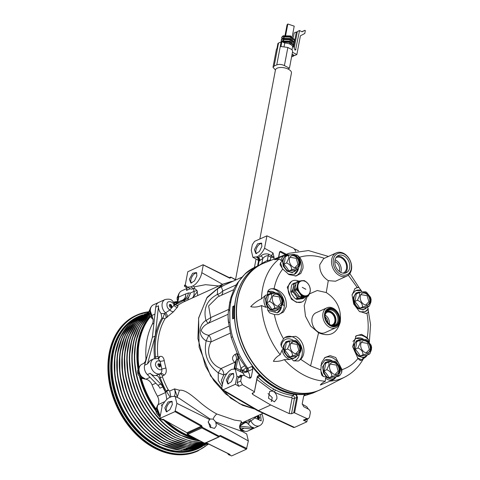 <?xml version="1.0" encoding="UTF-8"?>
<svg xmlns="http://www.w3.org/2000/svg" width="480" height="480" viewBox="0 0 480 480"><rect width="100%" height="100%" fill="white"/><g stroke="black" fill="none" stroke-linecap="round" stroke-linejoin="round"><path stroke-width="0.72" d="M338.676 375.27L338.424 376.296L339.732 375.552L341.652 372.63L342.012 369.648C348.288 367.578 353.616 363.87 357.984 358.518L360.39 360.612L361.95 359.916L363.306 357.744M324.936 360.072A11.55 8.556 -114.4 0 1 324.96 360.06A11.55 8.556 -114.4 0 1 332.868 361.272L324.96 360.06L320.862 365.592M320.982 371.304L323.304 376.506L321.786 375.168L321.18 372.912L320.826 369.936L321.498 362.796L324.942 357.51L330.132 355.62L335.712 357.51L342.012 369.648M324.39 258.354C315.69 255.216 307.416 254.838 299.574 257.22C302.202 260.796 303.336 264.498 302.964 268.326L300.762 273.462L296.148 275.976L289.014 274.614L282.732 269.028C278.502 274.47 275.622 281.028 274.086 288.69C282.876 291.402 286.932 297.438 286.242 306.792L283.464 312.06L278.364 314.646L274.362 314.556C276.072 323.076 279.12 331.164 283.512 338.832L281.154 342.684L280.89 344.658L281.322 346.23A11.55 8.556 -114.4 0 1 281.472 345.174A11.55 8.556 -114.4 0 1 285.636 339.348A11.55 8.556 -114.4 0 1 293.544 340.56A11.55 8.556 -114.4 0 0 285.63 339.348M357.984 358.518L352.614 346.62L356.16 335.79L361.572 334.344L367.188 337.632C368.604 329.868 368.514 321.72 366.93 313.188L368.25 312.36L368.166 308.958L365.184 311.652L359.982 311.82M357.444 357.966L361.95 359.916M295.632 353.802L298.884 350.52L297.09 344.4L290.886 343.344M334.962 374.514L338.214 371.232L336.42 365.112L330.216 364.05M277.74 306.288L280.992 303.006L279.204 296.886L273 295.83M294.762 267.75L298.014 264.468L296.226 258.348L290.022 257.292M365.634 305.07L368.886 301.788L367.092 295.668L360.888 294.606M366.114 352.824L369.366 349.542L367.578 343.422L361.368 342.36M139.35 367.242L137.682 370.65L137.55 372.36L138.24 373.044L138.15 374.628L140.778 377.91L142.158 378.294L141.948 378.558L143.256 378.552M157.59 405.588L155.922 408.996L155.79 410.706L156.48 411.396L156.396 412.98L159.018 416.262L160.134 416.7M178.884 293.976L177.21 297.384L177.084 299.094L177.774 299.778L177.636 301.242M150.666 307.914L148.998 311.322L148.866 313.032L149.562 313.716L149.472 315.3L152.094 318.582L152.952 318.996M241.254 430.692L242.424 430.656M237.714 298.608A69.306 51.342 -114.4 0 0 237.708 298.644A69.306 51.342 65.6 0 0 236.844 304.62A1.734 1.284 -114.4 0 1 236.856 304.47A69.306 51.342 -114.4 0 1 237.702 298.674A69.306 51.342 -114.4 0 1 237.708 298.644A69.306 51.342 -114.4 0 1 237.714 298.608A69.306 51.342 -114.4 0 1 264.504 262.89L288.906 253.314A67.944 50.334 -114.4 0 0 285.132 255.048M267.144 295.008L265.872 295.062L261.486 298.806A67.944 50.334 -114.4 0 1 262.644 288.336A67.944 50.334 -114.4 0 1 279.204 258.924L274.776 259.734M368.892 341.742L368.544 339.9L367.188 337.632M363.396 358.404L364.23 358.104A9.816 7.272 -114.4 0 1 363.396 358.404L363.414 357.738M281.322 346.23L283.542 349.464M326.064 376.902A65.43 48.468 65.6 0 1 323.304 376.518L323.304 376.506M283.512 338.832L284.892 337.464L295.56 336.318C303.744 339.75 306.936 353.442 300.708 359.34L310.578 365.898L318.57 332.784L310.668 326.07L305.484 316.254L304.218 305.61L307.164 296.598M267.324 294.816A65.43 48.468 65.6 0 1 267.612 291.894L267.744 291.834A11.55 8.556 -114.4 0 1 275.646 293.046M275.664 293.046L267.744 291.834A11.55 8.556 -114.4 0 0 267.72 291.846M274.086 288.69L271.314 288.756C269.43 289.11 268.2 290.154 267.624 291.888M299.574 257.22L297.342 255.204L292.506 254.394A11.55 8.556 -114.4 0 1 292.668 254.508M346.848 276.072L335.472 281.232L328.284 280.632C322.41 276.81 319.566 271.512 319.752 264.738L323.622 258.636L336.33 252.876A12.732 9.432 -114.4 0 1 347.412 256.32A12.732 9.432 -114.4 0 1 351.438 269.646A12.732 9.432 -114.4 0 1 346.848 276.072A12.732 9.432 -114.4 0 1 335.766 272.622A12.732 9.432 -114.4 0 1 331.74 259.296A12.732 9.432 -114.4 0 1 336.33 252.876M301.872 301.998L296.52 302.334L291.306 299.094L287.262 287.196L291.498 281.34L292.494 280.884A11.55 8.556 -114.4 0 1 298.818 281.166M306.03 296.838A11.55 8.556 -114.4 0 1 302.04 301.926A11.55 8.556 -114.4 0 1 291.984 298.8A11.55 8.556 -114.4 0 1 288.33 286.71A11.55 8.556 -114.4 0 1 292.494 280.884M333.378 259.452A11.55 8.556 -114.4 0 1 344.232 254.088A11.55 8.556 -114.4 0 1 351.246 268.836A11.55 8.556 -114.4 0 1 340.392 274.2A11.55 8.556 -114.4 0 1 333.378 259.452M296.958 355.956A9.024 6.684 -114.4 0 1 288.252 356.55A9.024 6.684 -114.4 0 1 284.1 345.894A9.024 6.684 -114.4 0 1 290.616 340.998M295.572 340.512L296.676 341.106L300.558 346.044L301.116 348.21L300.918 350.736L298.98 355.038C298.572 354.486 296.412 354.726 292.506 355.758C292.566 352.71 290.886 350.448 287.46 348.984L289.398 344.682C289.884 342.864 289.716 341.796 288.888 341.496L286.14 342.744A22.632 11.01 117.7 0 1 285.678 346.374A22.632 11.01 117.7 0 1 284.706 350.232A22.632 14.586 43.9 0 1 289.758 357A22.632 3.576 -14.2 0 1 296.232 356.286L299.376 354.732M336.288 376.668A9.024 6.684 -114.4 0 1 327.582 377.262A9.024 6.684 -114.4 0 1 323.43 366.6A9.024 6.684 -114.4 0 1 329.946 361.71M334.902 361.218L336.006 361.812L339.888 366.75L340.446 368.922L340.248 371.448L338.31 375.75C337.896 375.198 335.742 375.432 331.836 376.464C331.896 373.416 330.216 371.16 326.79 369.69L328.722 365.394C329.214 363.57 329.046 362.508 328.218 362.202L325.464 363.45A22.632 11.01 117.7 0 1 325.002 367.08A22.632 11.01 117.7 0 1 324.036 370.938A22.632 14.586 43.9 0 1 329.088 377.712A22.632 3.576 -14.2 0 1 335.562 376.998L338.706 375.438M326.904 307.836L315.978 312.792A10.908 8.082 65.6 0 0 312.048 318.294A10.908 8.082 65.6 0 0 315.498 329.712A10.908 8.082 65.6 0 0 324.996 332.664L335.916 327.708A10.908 8.082 -114.4 0 1 329.598 327.27A10.908 8.082 -114.4 0 1 322.968 313.338A10.908 8.082 -114.4 0 1 326.904 307.836A10.908 8.082 -114.4 0 1 333.222 308.274A10.908 8.082 -114.4 0 1 339.846 322.206A10.908 8.082 -114.4 0 1 335.916 327.708M279.066 308.442A9.024 6.684 -114.4 0 1 270.36 309.036A9.024 6.684 -114.4 0 1 266.208 298.38A9.024 6.684 -114.4 0 1 272.73 293.484M277.686 292.998L278.784 293.592L282.666 298.53L283.23 300.696L283.032 303.228L281.094 307.524C280.68 306.972 278.52 307.212 274.614 308.244C274.68 305.196 272.994 302.94 269.568 301.47L271.506 297.168C271.992 295.35 271.824 294.288 270.996 293.982L268.248 295.23A22.632 11.01 117.7 0 1 267.786 298.86A22.632 11.01 117.7 0 1 266.82 302.718A22.632 14.586 43.9 0 1 271.866 309.492A22.632 3.576 -14.2 0 1 278.346 308.772L281.49 307.218M296.088 269.904A9.024 6.684 -114.4 0 1 287.382 270.498A9.024 6.684 -114.4 0 1 283.23 259.842A9.024 6.684 -114.4 0 1 289.752 254.946M294.702 254.46L295.806 255.054L299.688 259.992L300.252 262.158L300.054 264.69L298.116 268.986C297.702 268.434 295.542 268.674 291.636 269.706C291.702 266.658 290.016 264.396 286.59 262.932L288.528 258.63C289.014 256.812 288.846 255.744 288.018 255.444L285.27 256.692A22.632 11.01 117.7 0 1 284.808 260.322A22.632 11.01 117.7 0 1 283.842 264.18A22.632 14.586 43.9 0 1 288.888 270.948A22.632 3.576 -14.2 0 1 295.362 270.234L298.512 268.68M366.96 307.224A9.024 6.684 -114.4 0 1 358.248 307.818A9.024 6.684 -114.4 0 1 354.102 297.156A9.024 6.684 -114.4 0 1 360.618 292.266M358.89 292.758L356.136 294.006A22.632 11.01 117.7 0 1 355.674 297.636A22.632 11.01 117.7 0 1 354.708 301.494L357.456 300.246L359.394 295.95C359.886 294.126 359.712 293.064 358.89 292.758C362.79 291.732 364.95 291.492 365.364 292.044M367.44 354.978A9.024 6.684 -114.4 0 1 358.734 355.572A9.024 6.684 -114.4 0 1 354.582 344.91A9.024 6.684 -114.4 0 1 361.104 340.02M359.37 340.512L356.622 341.76A22.632 11.01 117.7 0 1 356.16 345.39A22.632 11.01 117.7 0 1 355.194 349.248L357.942 348.006L359.88 343.704C360.366 341.88 360.198 340.818 359.37 340.512C363.27 339.486 365.43 339.246 365.844 339.798M330.534 325.884A9.702 7.188 -114.4 0 1 324.642 313.494A9.702 7.188 -114.4 0 1 333.756 308.988A9.702 7.188 -114.4 0 1 339.654 321.378A9.702 7.188 -114.4 0 1 330.534 325.884M334.986 260.292A9.474 7.014 65.6 0 0 337.98 270.204A9.474 7.014 65.6 0 0 346.224 272.772A9.474 7.014 65.6 0 0 349.638 267.99A9.474 7.014 65.6 0 0 346.644 258.084A9.474 7.014 65.6 0 0 338.4 255.516A9.474 7.014 65.6 0 0 334.986 260.292M344.958 273.162A9.474 7.014 65.6 0 0 347.238 269.082A9.474 7.014 65.6 0 0 344.802 259.836A9.474 7.014 65.6 0 0 337.266 256.218M300.384 350.28A6.516 4.83 -114.4 0 1 298.032 353.562A6.516 4.83 -114.4 0 1 292.362 351.798A6.516 4.83 -114.4 0 1 290.298 344.976A6.516 4.83 -114.4 0 1 292.65 341.694A6.516 4.83 -114.4 0 1 298.32 343.458A6.516 4.83 -114.4 0 1 300.384 350.28M339.714 370.986A6.516 4.83 -114.4 0 1 337.362 374.274A6.516 4.83 -114.4 0 1 331.692 372.51A6.516 4.83 -114.4 0 1 329.628 365.688A6.516 4.83 -114.4 0 1 331.98 362.4A6.516 4.83 -114.4 0 1 337.65 364.164A6.516 4.83 -114.4 0 1 339.714 370.986M339.426 321.264A9.414 6.972 65.6 0 0 333.708 309.24A9.414 6.972 65.6 0 0 324.864 313.614A9.414 6.972 65.6 0 0 330.582 325.632A9.414 6.972 65.6 0 0 339.426 321.264M295.812 284.598A6.93 5.136 65.6 0 0 294.168 287.562A6.93 5.136 65.6 0 0 299.838 296.946M282.492 302.766A6.516 4.83 -114.4 0 1 280.146 306.054A6.516 4.83 -114.4 0 1 274.47 304.29A6.516 4.83 -114.4 0 1 272.406 297.468A6.516 4.83 -114.4 0 1 274.758 294.18A6.516 4.83 -114.4 0 1 280.434 295.944A6.516 4.83 -114.4 0 1 282.492 302.766M299.514 264.228A6.516 4.83 -114.4 0 1 297.168 267.51A6.516 4.83 -114.4 0 1 291.492 265.746A6.516 4.83 -114.4 0 1 289.428 258.924A6.516 4.83 -114.4 0 1 291.78 255.642A6.516 4.83 -114.4 0 1 297.456 257.406A6.516 4.83 -114.4 0 1 299.514 264.228M342.936 273.15A8.49 6.288 65.6 0 0 343.416 272.964A8.49 6.288 65.6 0 0 346.476 268.686A8.49 6.288 65.6 0 0 343.794 259.8A8.49 6.288 65.6 0 0 336.402 257.502A8.49 6.288 65.6 0 0 335.946 257.742M340.746 272.394A8.49 6.288 65.6 0 0 341.106 271.122A8.49 6.288 65.6 0 0 335.076 259.89M370.386 301.542A6.516 4.83 -114.4 0 1 368.034 304.83A6.516 4.83 -114.4 0 1 362.358 303.066A6.516 4.83 -114.4 0 1 360.3 296.244A6.516 4.83 -114.4 0 1 362.646 292.956A6.516 4.83 -114.4 0 1 368.322 294.72A6.516 4.83 -114.4 0 1 370.386 301.542M370.866 349.296A6.516 4.83 -114.4 0 1 368.52 352.584A6.516 4.83 -114.4 0 1 362.844 350.82A6.516 4.83 -114.4 0 1 360.78 343.998A6.516 4.83 -114.4 0 1 363.132 340.71A6.516 4.83 -114.4 0 1 368.808 342.474A6.516 4.83 -114.4 0 1 370.866 349.296M339.33 271.47A6.93 5.136 65.6 0 0 339.546 270.648A6.93 5.136 65.6 0 0 334.836 261.558M333.39 325.536A7.914 5.862 65.6 0 0 335.862 321.744A7.914 5.862 65.6 0 0 331.056 311.64A7.914 5.862 65.6 0 0 326.868 311.166M310.104 291.51A7.83 5.802 65.6 0 0 307.632 283.314A7.83 5.802 65.6 0 0 300.816 281.196A7.83 5.802 65.6 0 0 297.99 285.144A7.83 5.802 65.6 0 0 300.468 293.34A7.83 5.802 65.6 0 0 307.284 295.458A7.83 5.802 65.6 0 0 310.104 291.51M300.744 281.232A7.83 5.802 65.6 0 0 300.672 281.262A7.83 5.802 65.6 0 0 297.852 285.21A7.83 5.802 65.6 0 0 300.324 293.406A7.83 5.802 65.6 0 0 307.14 295.524A7.83 5.802 65.6 0 0 307.212 295.488M329.25 324.102A6.816 5.046 65.6 0 0 329.292 323.892A6.816 5.046 65.6 0 0 325.224 315.228M327.948 322.884A5.778 4.278 65.6 0 0 325.284 317.01M236.772 305.4A1.734 1.284 -114.4 0 1 236.718 305.184A1.734 1.284 -114.4 0 1 236.676 304.554A69.306 51.342 -114.4 0 1 237.522 298.758A69.306 51.342 -114.4 0 1 255.138 268.2M258.918 418.728A2.13 1.578 65.6 0 0 257.43 415.92A2.13 1.578 -114.4 0 1 258.918 418.728A2.13 1.578 -114.4 0 1 258.834 419.022A2.13 1.578 65.6 0 0 258.918 418.728M159.75 366.624A2.13 1.578 65.6 0 0 158.262 363.816A2.13 1.578 -114.4 0 1 159.75 366.624A2.13 1.578 -114.4 0 1 159.672 366.918A2.13 1.578 65.6 0 0 159.75 366.624M171.066 307.296A2.13 1.578 65.6 0 0 169.578 304.488A2.13 1.578 -114.4 0 1 171.066 307.296A2.13 1.578 -114.4 0 1 170.988 307.59A2.13 1.578 65.6 0 0 171.066 307.296M155.856 383.208L152.082 384.918A8.088 5.988 65.6 0 0 147.762 379.866A8.088 5.988 65.6 0 0 145.902 379.218L150.06 377.328M235.548 279.606L275.448 69.96A8.142 3.768 10.8 0 1 277.146 68.178A8.142 3.768 10.8 0 1 286.41 68.37A8.142 3.768 10.8 0 1 291.444 73.002L259.86 238.962M167.256 421.734A71.73 53.136 65.6 0 0 182.946 432.978A71.73 53.136 65.6 0 0 192.69 437.07M165.012 420.486A72.192 53.478 65.6 0 0 182.586 433.506A72.192 53.478 65.6 0 0 195.366 438.474M198.138 450.858A74.502 55.194 65.6 0 1 154.986 447.864A74.502 55.194 65.6 0 1 109.26 378.984A74.502 55.194 65.6 0 1 136.578 315.162L148.926 311.73A74.502 55.194 65.6 0 0 136.578 315.162L136.068 315.39A74.502 55.194 65.6 0 0 108.75 379.212A74.502 55.194 65.6 0 0 154.476 448.098A74.502 55.194 65.6 0 0 197.628 451.086L208.638 444.024M147.354 374.58L150.18 373.302L160.782 384.06A8.088 5.988 -114.4 0 1 162.756 386.904L159.93 388.182A8.088 5.988 65.6 0 0 157.956 385.344L147.354 374.58A8.088 5.988 -114.4 0 1 144.498 365.808A8.088 5.988 -114.4 0 1 144.654 365.142L152.388 337.314L155.724 307.092A8.088 5.988 -114.4 0 1 158.73 302.4A8.088 5.988 -114.4 0 1 158.79 302.376M150.18 373.302A8.088 5.988 65.6 0 0 155.742 375.522L159.168 374.154L160.2 377.73L159.204 378.138C158.412 376.32 157.26 375.45 155.742 375.522M248.304 424.158C247.086 422.652 245.844 422.262 244.56 422.988L244.764 422.16L249.774 421.758L248.304 424.158L251.4 426.954L253.62 427.65L241.218 426.318L239.58 427.062M253.32 428.532A8.088 5.988 -114.4 0 1 253.26 428.562A8.088 5.988 -114.4 0 1 250.794 428.934L239.67 427.74M254.886 409.104L242.544 405.264L230.634 398.172L210.63 375.954L199.134 347.184L198.6 318.012L207.192 297.204L222.786 284.172L231.594 281.436M222.786 284.172L182.844 302.292L176.964 305.64M178.05 305.64L177.468 307.284A67.11 49.716 65.6 0 0 173.556 311.718L165.066 318.69C162.036 323.844 159.906 329.658 158.664 336.132C157.434 342.618 157.158 349.41 157.848 356.514L158.478 357.096L159.72 356.532C162.054 355.842 163.56 357.186 164.238 360.57A3.468 0.756 -10.2 0 1 160.074 361.266L157.98 358.53L153.768 358.842L150.276 360.432M231.606 455.928L228.498 454.632L231.606 455.928L246.444 449.196L248.346 440.94L246.708 433.95L242.376 431.532L215.724 421.95L216.336 425.808L214.464 428.43L209.994 427.08L208.296 421.584L210.102 418.992L179.25 398.37L175.116 396.33L176.874 403.386L174.972 411.642L159.798 418.446L162.306 405.3L161.598 405.624L161.766 404.748L163.164 404.112C165.264 400.68 167.412 398.472 169.608 397.494L171.726 396.534L175.116 396.33M210.66 427.704L210.66 425.424L208.206 422.34M215.724 421.95L213.228 419.148L210.15 418.974M164.838 407.952L166.362 411.84L169.908 409.632L172.326 404.55L171.924 401.256L168.066 402L164.838 407.952M172.278 401.934A5.544 2.7 -62.3 0 0 168.87 403.422A5.544 2.7 -62.3 0 0 166.35 408.402A5.544 2.7 -62.3 0 0 167.118 411.744M163.704 419.874L162.54 419.976L162.3 419.58L163.008 419.262L186.888 432.69L187.302 433.65M163.044 419.298L164.094 419.664M189.39 279.24L190.914 283.134L194.46 280.92L196.878 275.844L196.476 272.544L192.618 273.288L189.39 279.24M196.83 273.222A5.544 2.7 -62.3 0 0 193.428 274.71A5.544 2.7 -62.3 0 0 190.902 279.69A5.544 2.7 -62.3 0 0 191.67 283.038M171.204 307.536L169.806 304.38M159.888 366.864L158.49 363.708M258.636 419.73L257.616 415.794M235.386 384.258L223.02 389.868L222.126 389.892L221.73 388.152L222.798 382.554C224.472 376.11 227.466 371.688 231.786 369.288L235.176 369.084L236.934 376.14L235.386 384.258L238.812 386.268L237.168 382.644L238.086 377.82L241.512 376.776L240.696 381.036L242.346 384.666L254.4 391.734L257.316 376.434L259.35 374.868A69.306 51.342 -114.4 0 1 252.084 366.396L252.792 369.168L251.31 376.944L250.476 378.108L249.138 378.018L244.224 375.432L242.55 375.318L241.512 376.776M238.086 377.82L238.428 376.878L240.756 375.054L241.872 375.624M244.698 375.684L242.868 372.882L246.51 372.162L246.942 371.442L246.816 368.46L246.51 372.162L247.476 371.406L247.104 368.502L252.084 366.396M235.482 369.24A2.886 2.238 70.9 0 0 236.094 368.112L240.582 370.206A2.886 1.44 -63.7 0 0 241.068 371.994L240.51 371.718M271.26 401.388L271.656 400.836A5.196 3.852 -114.4 0 1 271.458 401.496M317.826 390.852A69.306 51.342 -114.4 0 1 317.79 390.87A69.306 51.342 -114.4 0 1 257.466 372.114A69.306 51.342 -114.4 0 1 235.554 299.592A69.306 51.342 -114.4 0 1 260.526 264.642A69.306 51.342 -114.4 0 1 260.562 264.624M228.57 311.124A5.778 2.286 -176 0 0 228.57 311.13C227.856 313.518 228.048 321.36 228.696 323.172A5.778 1.662 -5 0 1 228.696 323.172A5.778 1.662 -5 0 1 229.908 322.008L229.776 309.858A5.778 2.286 -176 0 0 228.57 311.124L229.614 303L230.868 297.678A5.778 2.916 15.8 0 1 232.062 296.46L238.29 282.318A69.306 51.342 -114.4 0 1 245.868 273.306L253.74 267.798A5.778 3.876 -117.8 0 0 253.596 267.864L253.596 267.864A5.778 3.876 -117.8 0 0 253.446 267.948M254.394 249.75L255.924 253.644L259.464 251.43L261.882 246.354L261.486 243.054L257.622 243.798L254.394 249.75M261.834 243.732A5.544 2.7 -62.3 0 0 258.432 245.22A5.544 2.7 -62.3 0 0 255.906 250.2A5.544 2.7 -62.3 0 0 256.68 253.548M268.044 393.558L272.208 397.572L271.656 400.836M226.308 380.064L227.838 383.952L231.378 381.744L233.796 376.668L233.4 373.368L229.536 374.112L226.308 380.064M233.748 374.046A5.544 2.7 -62.3 0 0 230.346 375.534A5.544 2.7 -62.3 0 0 227.82 380.514A5.544 2.7 -62.3 0 0 228.594 383.862M254.4 391.734L257.436 376.842A2.262 1.68 65.6 0 1 258.204 375.72A2.262 1.68 65.6 0 1 259.56 375.792A2.262 1.68 -114.4 0 1 260.106 376.194A69.348 51.372 65.6 0 0 276.792 388.512A69.348 51.372 65.6 0 0 294.714 394.374L295.008 393.636M319.848 389.994A69.306 51.342 -114.4 0 1 319.758 390.036A69.306 51.342 -114.4 0 1 236.448 316.872A1.158 0.858 -114.4 0 1 236.526 316.368A1.158 0.858 -114.4 0 1 236.61 316.212M303.714 395.928L305.256 394.338A69.306 51.342 -114.4 0 1 296.382 394.326L297.498 397.542L294.576 412.848L306.888 418.578L308.448 418.638L309.492 417.186L310.302 412.92C310.452 411.33 309.87 410.1 308.55 409.23L303.636 406.65L302.232 403.698L303.714 395.928M304.758 394.47L304.326 394.758M278.538 257.382L279.594 251.856L280.68 251.316L286.374 254.31M295.416 251.358L295.386 250.416L293.628 248.268L266.922 235.836L264.558 248.25C262.434 252.576 259.956 255.432 257.112 256.806L252.894 257.268L251.262 250.278L252.33 244.674L254.574 241.356L266.922 235.836M273.018 252.972L274.098 257.496L271.536 255.726L273.018 252.972L264.558 248.25M271.074 260.316L270.354 260.022L270.894 257.196L274.098 257.496L273.756 259.26M242.436 371.124A2.886 1.374 -63.7 0 0 242.874 372.882A2.886 1.44 -63.7 0 1 242.376 371.094L246.372 371.586L242.49 370.5L245.802 368.124A2.886 0.534 143.7 0 1 246.306 367.95L247.104 368.502M257.28 377.658L257.922 377.232A69.444 51.444 65.6 0 0 273.726 389.082L272.382 391.044L256.908 379.596M273.726 389.082L275.538 390.03A69.444 51.444 65.6 0 0 292.572 395.436L291.702 397.56C285.846 396.78 280.026 394.932 274.242 392.022L275.538 390.03M274.242 392.022L272.382 391.044L269.676 391.356L268.482 398.22L274.428 401.838L276.84 398.796C277.17 396.144 276.3 393.888 274.242 392.022M249.072 377.976L249.69 377.682C249.786 374.598 249.048 372.504 247.476 371.406L248.55 371.094A2.886 2.142 65.6 0 0 247.842 368.322A69.306 51.342 65.6 0 1 239.07 354.066L232.5 336.648A69.306 51.342 -114.4 0 1 229.908 322.008M254.508 392.166L252.432 393.186L252.726 394.428L270.744 404.994L289.146 413.562L292.086 398.16L291.702 397.56M249.528 378.168A2.31 1.71 65.6 0 0 249.69 377.682L251.31 376.944M297.498 397.542L296.676 397.458A2.262 1.68 65.6 0 0 295.296 394.566A2.262 1.68 65.6 0 0 294.714 394.374L292.572 395.436A2.172 1.608 65.6 0 1 294.456 398.394L296.676 397.458L293.748 412.788L294.576 412.848M239.07 354.066L237.678 354.618L240.3 359.52L244.812 365.856L244.314 366.042A2.886 0.462 -34.7 0 0 240.942 368.322L238.38 359.04L239.13 357.414M232.686 318.882A69.306 51.342 -114.4 0 1 232.872 306.432L234.192 305.826A69.306 51.342 -114.4 0 0 234.012 318.282L232.686 318.882L233.7 318.18L233.04 318.402A69.138 51.216 -114.4 0 1 233.028 318.192A69.138 51.216 -114.4 0 1 233.214 306.738L234.09 306.942M252.432 393.186L252.096 393.564M289.146 413.562L291.528 413.724L293.748 412.788M260.946 264.45A2.31 1.71 -114.4 0 0 261.138 263.898L267.33 260.436L268.23 255.714C266.274 255.606 264.462 256.542 262.806 258.528A2.31 1.254 48.9 0 0 260.958 255.93C263.124 254.01 265.758 253.44 268.866 254.238L271.536 255.726A2.31 1.098 -60.8 0 0 270.894 257.196L268.23 255.714A2.31 1.098 119.2 0 1 268.866 254.238M298.572 250.8L294.48 248.898M295.434 251.28L295.428 250.596M295.482 250.782L295.386 250.416M285.396 254.694L280.23 251.982L279.69 252.252L278.724 257.316M308.448 418.638L304.92 420.24L303.354 420.18L306.852 421.812L307.368 419.13M270.528 260.532L270.354 260.022L267.33 260.436L267.924 261.552M258.288 260.106L257.784 257.898L260.958 255.93M232.872 306.432L233.214 306.738M223.02 389.868L258.378 410.604L257.544 410.664L293.658 427.476L294.492 427.422L258.378 410.604L270.744 404.994M294.492 427.422L306.852 421.812M257.544 410.664L222.126 389.892M238.38 359.04L237.816 359.088L236.094 368.112L234.684 368.754L236.406 359.73L235.536 361.242L234.096 368.802M238.686 356.586L238.764 358.23M296.382 394.326A69.306 51.342 -114.4 0 1 259.35 374.868M308.436 409.17L306.768 406.704L302.19 404.148M245.868 273.306L245.214 273.726C247.38 271.608 250.17 269.658 253.596 267.864L255.792 266.79A69.306 51.342 65.6 0 0 253.74 267.798M257.112 256.806L258.492 257.58A2.31 1.71 -114.4 0 1 259.848 260.502L258.474 261.282L257.58 265.974M235.374 362.1A5.778 2.25 -52.2 0 0 234.624 362.346C231.72 359.298 231.876 356.622 235.092 354.324L237.528 353.352M235.368 362.124L234.624 362.346M237.678 354.618L231.246 337.566L232.5 336.648M230.868 297.678L234.36 288.312L237.264 283.182L238.29 282.318M228.654 322.74L228.024 316.326M221.268 286.554L222.774 290.958L219.978 293.418L217.338 294.444L219.498 296.142M233.706 289.698L217.746 296.934L208.626 305.952L210.678 317.604L206.04 320.526C207.144 322.398 208.002 323.268 208.614 323.13C204.816 324.84 202.35 327.294 201.204 330.498C202.392 332.868 204.906 334.476 208.746 335.328L206.166 340.866L210.936 341.94C205.41 352.176 210.09 364.446 221.004 368.556L218.244 372.822L223.752 374.982L221.4 380.28L222.39 384.69M208.518 323.172L228.204 314.244L208.614 323.13L210.738 320.196L210.678 317.604L228.708 309.42M219.36 436.596L218.82 436.86L219.27 436.2L218.82 436.86L219.27 436.2L219.36 436.596M204.432 442.932L204.69 443.274L204.432 442.932L204.69 443.274L218.82 436.86L201.846 427.944L201.492 427.206L202.296 427.278L201.846 427.944L187.71 434.352L187.458 434.01L187.71 434.352A0.576 0.426 65.6 0 1 187.362 433.614L201.534 427.002L187.398 433.416L187.398 433.98M222.06 386.448L218.25 380.376L218.244 372.822C207.54 364.56 203.514 353.91 206.166 340.866C198.156 336.294 198.108 325.518 205.944 320.358L205.332 317.406C203.802 307.122 207.804 299.466 217.338 294.444L217.62 288.744L224.268 285.198M202.992 264.78L203.25 265.122L201.798 272.712C200.91 278.13 196.41 284.46 192.816 285.978L190.692 286.938L187.182 287.076L185.802 285.462L184.404 286.098L184.566 285.222L185.274 284.904L187.782 271.758L202.992 264.78L229.776 278.202L230.838 277.656L230.076 277.38L230.79 277.104L235.722 280.002M284.31 306.138L282.792 304.29M271.5 293.376L268.056 290.85M233.22 281.136L222.834 284.28L206.772 297.99L198.69 318.06L197.892 338.508L205.38 365.934L213.81 380.592L225.51 393.822L239.634 403.74L254.622 408.954M185.256 301.2A3.468 2.04 69.5 0 1 183.906 300.42L183.378 300.576L185.136 301.344M187.656 300.108L190.404 293.004L193.95 291.396A8.088 5.988 -114.4 0 1 193.83 288.69L194.58 288.468L194.334 286.824L205.554 284.682L218.76 285.996M259.746 418.062C259.194 415.782 258.294 415.308 257.046 416.64C257.604 418.92 258.504 419.394 259.746 418.062M162.54 419.976L159.798 418.446M229.416 454.848L230.13 454.524L228.846 453.894M228.498 454.632L227.538 453.342M162.102 406.368L161.598 405.624M176.658 397.368L177.342 396.792L174.588 388.884L179.46 390.24C185.208 389.418 192.588 396.168 198.564 401.07C204.378 406.212 210.438 410.514 216.738 413.976C214.644 415.992 213.474 417.72 213.228 419.148M177.342 396.792L179.46 390.24M254.514 417.162A3.468 2.25 -134.4 0 0 254.976 417.948L249.774 421.758A3.468 2.568 65.6 0 0 248.196 420.03M168.246 389.874L166.128 390.99A68.532 50.772 -114.4 0 1 160.2 377.73L162.444 376.89A67.11 49.716 65.6 0 0 168.246 389.874L169.68 391.038L174.594 388.89M164.85 401.604L158.022 404.7A8.088 5.988 65.6 0 0 157.458 396.222L165.654 392.502L166.794 399.45L165.618 392.286L166.128 390.99L166.524 391.554L168.492 390.276M160.584 365.958C160.026 363.678 159.126 363.204 157.878 364.536C158.436 366.816 159.336 367.29 160.584 365.958M164.238 360.57A67.11 49.716 65.6 0 0 165.9 367.938C166.764 371.406 166.11 373.848 163.944 375.264L162.702 375.828L161.16 374.298A3.468 2.568 65.6 0 0 159.168 374.154L160.41 373.59C161.592 372.672 162.06 371.142 161.82 369A3.468 0.498 164.8 0 0 165.9 367.938M154.242 358.656L154.452 357.06L155.508 356.922L155.544 358.35M197.778 295.512L197.034 290.562L194.58 288.468M192.744 297.798L197.412 291.564M157.848 356.514L155.508 356.922C154.176 342.054 156.63 329.178 162.882 318.294L161.88 318.108L161.112 313.566L164.49 313.578L162.882 318.294L165.066 318.69M171.9 306.63C171.342 304.35 170.442 303.876 169.194 305.208C169.752 307.488 170.652 307.962 171.9 306.63M177.468 307.284A3.468 2.25 45.6 0 1 173.97 305.322L174.594 303.816C172.38 301.272 172.38 298.122 165.09 299.52L158.73 302.4A8.088 5.988 -114.4 0 0 155.712 307.17M165.966 317.844A3.468 2.568 65.6 0 0 164.49 313.578L169.86 309.978A3.468 2.16 -142.6 0 0 173.556 311.718M190.692 286.938L193.83 288.69L191.478 289.164L190.206 288.756L186.462 290.454L187.008 288.12L184.404 286.098M175.302 304.776L183.378 300.576L182.982 299.982L185.046 298.086L185.718 296.016L185.694 293.934L188.406 292.968L190.404 293.004C189.516 296.76 187.35 299.232 183.906 300.42M244.56 422.988L239.592 426.15M216.738 413.976L234.432 420.072L241.056 421.056L241.674 422.376M170.862 396.924L169.68 391.038M166.524 391.554L170.166 397.242M165.618 392.286L159.204 378.138M162.444 376.89L162.702 375.828M154.452 357.06C153.108 342.072 155.586 329.088 161.88 318.108M174.252 303.168L179.064 301.728L177.282 302.898A3.468 3.09 12.1 0 1 176.106 302.724A1.734 0.834 92.4 0 0 175.686 302.46L179.064 301.728M177.282 302.898L176.934 303.228A3.468 2.982 10.2 0 1 175.398 302.826A1.734 1.068 96.1 0 0 174.792 302.394L175.686 302.46M176.934 303.228L174.714 305.022M188.406 292.968A8.088 6.402 97.4 0 1 183.228 299.964L185.046 298.086M183.084 299.946L179.838 301.248A69.306 51.342 -114.4 0 1 182.982 299.982M239.574 426.414L241.218 426.318M165.654 392.502A69.306 51.342 -114.4 0 1 162.756 386.904M155.724 307.092L158.55 305.808A8.088 5.988 65.6 0 0 161.112 313.566M158.55 305.808L155.214 336.036L152.388 337.314M147.414 374.646A8.088 5.988 -114.4 0 1 144.498 365.808L144.636 365.22L147.462 363.936L155.214 336.036M147.462 363.936L150.24 360.45M187.104 288.39L181.572 290.898A8.088 5.988 65.6 0 0 178.542 297.144L185.694 293.934M158.022 404.7A8.088 5.988 65.6 0 0 160.362 415.506M152.082 384.918A69.306 51.342 65.6 0 0 157.458 396.222M176.952 302.352A8.088 5.988 65.6 0 0 178.542 297.144M177.594 301.506A72.192 53.478 65.6 0 0 173.532 302.106M150.012 316.296A72.192 53.478 65.6 0 0 138.492 368.214M140.49 377.694A72.192 53.478 65.6 0 0 155.802 409.782M177.336 301.89A71.73 53.136 65.6 0 0 174.324 302.34M150.354 316.788A71.73 53.136 65.6 0 0 139.038 367.458M141.312 378.246A71.73 53.136 65.6 0 0 155.946 408.87M241.686 430.236L241.32 430.398M149.562 313.716L150.102 313.47M177.774 299.778L178.314 299.532M156.48 411.396L157.026 411.15M142.518 378.132L142.158 378.294M138.24 373.044L138.786 372.798M244.116 428.22L241.458 429.426A8.088 5.988 65.6 0 0 247.89 430.998L253.26 428.562A8.088 5.988 -114.4 0 1 250.728 428.928M241.458 429.426A8.088 5.988 65.6 0 0 239.778 428.214M145.344 362.664L142.044 364.164A8.088 5.988 65.6 0 0 139.302 372.228A8.088 5.988 65.6 0 0 145.902 379.218M143.466 363.522A8.088 5.988 65.6 0 0 145.938 357.66L146.85 357.246M153.93 323.352L152.346 324.072A69.306 51.342 65.6 0 0 145.938 357.66M152.346 324.072A8.088 5.988 65.6 0 0 151.704 315.576L154.95 314.106M158.73 302.4L153.36 304.836A8.088 5.988 65.6 0 0 151.704 315.576M323.46 388.128A69.306 51.342 -114.4 0 1 319.938 389.952A69.306 51.342 -114.4 0 1 236.628 316.788A1.158 0.858 -114.4 0 1 236.634 316.584A69.306 51.342 65.6 0 0 321.726 389.028L345.006 376.968A67.944 50.334 -114.4 0 1 330.132 381.114L333.06 379.782A9.816 7.272 -114.4 0 1 325.518 378.114L325.38 381.18A67.944 50.334 -114.4 0 1 284.274 359.604C280.998 361.05 277.374 361.626 273.408 361.332C274.854 358.536 277.11 356.334 280.176 354.714A67.944 50.334 -114.4 0 1 261.558 305.568C257.64 307.11 254.016 307.47 250.692 306.648C254.058 303.168 257.652 300.558 261.486 298.806M305.844 289.23L302.268 287.352L305.784 289.29M300.996 280.854L299.754 280.992A8.472 6.276 65.6 0 0 297.798 283.026L297.708 284.826A8.094 5.994 -114.4 0 1 300.564 281.022A8.094 5.994 -114.4 0 1 301.698 280.68L302.184 280.626A8.094 5.994 -114.4 0 1 308.004 283.686L308.388 284.196A8.094 5.994 -114.4 0 1 310.212 291.396L310.104 291.96A8.094 5.994 -114.4 0 1 307.248 295.764A8.094 5.994 -114.4 0 1 306.114 296.106L308.316 296.082L309.564 293.472M307.5 296.046A8.472 6.276 65.6 0 0 309.462 294.012M305.838 296.232A8.094 5.994 65.6 0 0 306.972 295.89A8.094 5.994 65.6 0 0 307.11 295.824M310.296 289.644L309.714 286.782M310.302 289.596A8.472 6.276 65.6 0 0 310.23 288.942M306.51 282.174L304.386 280.602L302.94 280.638M306.432 282.072A8.472 6.276 65.6 0 0 303.576 280.566M299.754 280.992L298.224 281.286L297.696 281.832L297.798 283.026M300.426 281.088A8.094 5.994 65.6 0 0 300.288 281.148A8.094 5.994 65.6 0 0 297.426 284.952M299.808 293.1L299.532 293.226A8.094 5.994 65.6 0 0 305.352 296.286L305.628 296.16A8.094 5.994 -114.4 0 1 299.808 293.1L299.43 292.59A8.094 5.994 -114.4 0 1 297.6 285.39L296.952 287.442A8.472 6.276 65.6 0 0 297.852 290.976L299.43 292.59M299.532 293.226L300.828 294.966A8.472 6.276 65.6 0 0 303.684 296.466L305.352 296.286M300.828 294.966L301.38 296.352L302.154 296.76L303.684 296.466M296.952 287.442L296.334 288.954L296.58 289.914L297.852 290.976M297.324 285.516A8.094 5.994 65.6 0 0 299.148 292.716M297.708 284.826L297.6 285.39M305.628 296.16L306.114 296.106M301.38 296.352L299.898 297.03L300.672 297.432L302.154 296.76M308.316 296.082L306.828 296.754L300.672 297.432M298.224 281.286L296.742 281.958L296.214 282.51L297.696 281.832M296.334 288.954L294.852 289.632L296.214 282.51M294.852 289.632L295.098 290.586L296.58 289.914M299.898 297.03L295.098 290.586M366.054 339.534L367.158 340.128L371.04 345.066L371.604 347.232L371.406 349.758L369.864 353.748M362.988 354.774L360.24 356.022A22.632 3.576 -14.2 0 1 366.714 355.308L369.468 354.06C369.054 353.508 366.894 353.748 362.988 354.774C363.054 351.726 361.368 349.47 357.942 348.006M365.574 291.774L366.678 292.368L370.554 297.306L371.118 299.478L370.92 302.004L369.378 305.994M362.508 307.02L359.76 308.268A22.632 3.576 -14.2 0 1 366.234 307.554L368.982 306.306C368.568 305.754 366.414 305.988 362.508 307.02C362.568 303.972 360.888 301.716 357.456 300.246M288.018 255.444C291.918 254.412 294.078 254.172 294.492 254.724M270.996 293.982C274.896 292.95 277.056 292.71 277.476 293.262M304.452 297.018A8.412 6.234 -114.4 0 1 303.24 297.924L304.17 297.96L302.706 298.626L297.48 299.34L296.544 299.304L299.742 298.314A8.412 6.234 -114.4 0 1 296.598 296.658L297.24 298.236L295.77 298.896L294.336 297.684L291.612 294.03L290.97 292.458L292.44 291.792L293.874 293.004A8.412 6.234 -114.4 0 1 292.884 289.116L292.194 290.838L290.73 291.498L291.396 286.098L292.086 284.376L293.556 283.716L293.658 285.072A8.412 6.234 -114.4 0 1 295.812 282.834L294.084 283.164L293.556 283.716M294.084 283.164L292.086 284.376M292.194 290.838L292.44 291.792M290.97 292.458L290.73 291.498M297.24 298.236L298.014 298.638M296.544 299.304L295.77 298.896M304.17 297.96L304.896 296.964M292.884 289.116L293.658 285.072M296.598 296.658L293.874 293.004M303.24 297.924L299.742 298.314M295.812 282.834L296.16 282.798M328.218 362.202C332.118 361.176 334.278 360.936 334.692 361.488M288.888 341.496C292.788 340.464 294.948 340.224 295.362 340.776M355.194 349.248A22.632 14.586 43.9 0 1 360.24 356.022M354.708 301.494A22.632 14.586 43.9 0 1 359.76 308.268M286.59 262.932L283.842 264.18M291.636 269.706L288.888 270.948M269.568 301.47L266.82 302.718M274.614 308.244L271.866 309.492M326.79 369.69L324.036 370.938M331.836 376.464L329.088 377.712M287.46 348.984L284.706 350.232M292.506 355.758L289.758 357M292.386 342.504L291.846 342.192M356.052 338.4A11.55 8.556 -114.4 0 1 356.112 338.37A11.55 8.556 -114.4 0 1 364.02 339.582L356.118 338.37L352.944 341.388M349.836 273.558L361.968 292.026A65.43 48.468 65.6 0 0 361.254 290.592L355.632 290.616L352.152 294.252M369.342 342.3L370.566 324.546L367.632 306.918A65.43 48.468 65.6 0 1 368.166 308.952A11.55 8.556 -114.4 0 1 365.322 311.586M355.638 290.61A11.55 8.556 -114.4 0 1 361.254 290.592L358.872 287.49L357.222 287.46L348.294 275.19M366.93 313.188L365.982 313.428L359.304 311.34L353.742 304.092L352.062 295.068L354.972 288.594L357.222 287.46M282.378 260.928A65.43 48.468 65.6 0 0 280.476 262.776L282.18 268.248M288.192 274.152L294.312 274.332L298.428 268.764M298.41 268.782A11.55 8.556 -114.4 0 1 294.306 274.338A11.55 8.556 -114.4 0 1 294.264 274.356M279.204 258.924L281.178 260.472L282.786 260.562M292.506 254.394A65.43 48.468 65.6 0 0 292.11 254.574M280.476 262.776L280.056 264.732L282.732 269.028M261.558 305.568L265.998 307.35L267.384 306.552L267.798 310.344A11.55 8.556 -114.4 0 1 267.798 310.344L269.688 312.93L274.362 314.556M267.804 310.344L277.29 312.87L281.406 307.308A11.55 8.556 -114.4 0 1 277.284 312.876L277.29 312.87M295.176 360.384A11.55 8.556 -114.4 0 0 299.28 354.834A11.55 8.556 -114.4 0 1 295.182 360.384A11.55 8.556 -114.4 0 1 293.598 360.87L298.512 360.978L300.708 359.34M338.424 376.296L338.412 376.308A11.55 8.556 -114.4 0 0 338.61 375.54M336.504 376.662L338.412 376.308M284.274 359.604L290.088 359.478L291.072 358.626M283.308 349.284L282.078 349.932L280.176 354.714M291.324 358.668A65.43 48.468 65.6 0 0 293.586 360.87L293.598 360.87M326.658 376.956L325.518 378.114M330.132 381.114L320.334 385.032C321.108 383.874 322.788 382.59 325.38 381.18M236.634 316.584A69.306 51.342 -114.4 0 1 236.844 304.62M285.066 35.286L287.064 24.798L287.826 24L294.216 26.16L292.218 36.648M281.838 38.874L281.76 37.212L283.128 35.784L290.55 35.94L294.588 39.654L293.904 41.166M281.652 37.794L283.014 36.366L290.442 36.522L294.474 40.236M283.104 38.19L284.178 36.972L289.896 37.092L292.974 40.074M281.346 41.466L281.268 39.804L282.63 38.376L290.058 38.532L294.09 42.246L293.412 43.764M281.16 40.392L282.522 38.958L289.944 39.114L293.982 42.828M282.612 40.788L283.68 39.57L289.398 39.69L292.482 42.666M280.944 41.952L282.138 40.974L289.566 41.124L293.598 44.844L292.662 46.554L294.366 47.448L294.15 48.564L295.524 50.088L299.556 30.516L297.366 31.506L294.33 47.43M284.1 46.368L284.724 43.086L281.898 41.598L280.962 46.506L280.212 46.764L281.148 41.856L282.024 41.556L289.452 41.712L293.484 45.426M297.198 32.388L296.376 31.956L293.508 46.998M293.34 37.374L294.186 32.952L296.376 31.956M291.93 55.092L293.664 55.998L291.576 56.946M293.664 55.998L293.832 55.122M301.842 31.716L304.896 30.33L302.058 31.824L299.556 30.516M292.47 52.26L296.844 54.558L300.42 35.784L304.788 33.48L305.34 30.564L304.896 30.33M296.844 54.558L294.654 55.548L292.098 54.21M283.074 42.216L288.906 42.282L291.954 45.462M292.008 49.884L292.644 46.548A6.066 2.808 10.8 0 0 284.724 43.086M277.014 48.3L277.944 43.392L278.526 43.05L277.596 47.958L276.444 49.164L273 67.266L274.146 66.06L276.768 64.872C279.066 64.074 281.61 64.308 284.4 65.58L289.434 68.22L287.85 68.934M289.434 68.22L292.542 51.876A2.022 1.5 65.6 0 0 291.312 49.296L287.85 47.472L280.962 46.506M281.148 41.856L278.526 43.05M275.43 70.032L273 67.266M341.652 372.63A13.62 10.092 65.6 0 0 335.502 359.724A13.62 10.092 65.6 0 0 324.258 358.134M284.556 337.752A13.62 10.092 -114.4 0 1 293.832 337.482A13.62 10.092 -114.4 0 1 302.106 354.876A13.62 10.092 -114.4 0 1 298.512 360.978M368.25 312.36A13.62 10.092 -114.4 0 1 365.64 313.476M297.678 353.706A6.516 4.83 65.6 0 0 299.682 350.592A6.516 4.83 65.6 0 0 297.786 343.962A6.516 4.83 65.6 0 0 292.308 341.868M337.008 374.412A6.516 4.83 65.6 0 0 339.012 371.304A6.516 4.83 65.6 0 0 337.116 364.674A6.516 4.83 65.6 0 0 331.638 362.58M279.786 306.192A6.516 4.83 65.6 0 0 281.796 303.084A6.516 4.83 65.6 0 0 279.9 296.448A6.516 4.83 65.6 0 0 274.416 294.354M296.808 267.654A6.516 4.83 65.6 0 0 298.812 264.54A6.516 4.83 65.6 0 0 296.916 257.91A6.516 4.83 65.6 0 0 291.438 255.816M367.674 304.968A6.516 4.83 65.6 0 0 369.684 301.86A6.516 4.83 65.6 0 0 367.788 295.23A6.516 4.83 65.6 0 0 362.31 293.136M368.16 352.728A6.516 4.83 65.6 0 0 370.164 349.614A6.516 4.83 65.6 0 0 368.268 342.984A6.516 4.83 65.6 0 0 362.79 340.89M139.764 366.39A7.452 5.52 65.6 0 0 138.612 368.958A7.452 5.52 65.6 0 0 145.548 379.14L140.172 375.792L138.588 368.982L139.77 366.366M138.534 369.468A7.374 5.46 65.6 0 0 142.422 378.042M156.852 407.31A7.452 5.52 65.6 0 0 160.248 416.088L156.828 407.334L158.016 404.718A7.452 5.52 65.6 0 0 156.852 407.31M156.774 407.814A7.374 5.46 65.6 0 0 160.248 416.088M179.292 293.124A7.452 5.52 65.6 0 0 178.14 295.692A7.452 5.52 65.6 0 0 178.362 299.586M178.062 296.196A7.374 5.46 65.6 0 0 178.356 299.616M152.694 317.886L149.904 309.66L151.092 307.044A7.452 5.52 65.6 0 0 149.928 309.63A7.452 5.52 65.6 0 0 152.676 317.838A7.374 5.46 65.6 0 1 149.85 310.14M239.904 428.598A7.452 5.52 65.6 0 0 244.716 431.25M239.916 428.634A7.374 5.46 65.6 0 0 241.59 430.146M271.314 288.756A13.62 10.092 -114.4 0 1 284.136 307.374A13.62 10.092 -114.4 0 1 277.812 314.724M297.342 255.204A13.62 10.092 -114.4 0 1 301.116 268.836A13.62 10.092 -114.4 0 1 295.188 276.084M338.79 321.066A8.772 6.498 65.6 0 0 333.462 309.864A8.772 6.498 65.6 0 0 325.218 313.938A8.772 6.498 65.6 0 0 330.546 325.14A8.772 6.498 65.6 0 0 338.79 321.066M332.88 310.614A8.166 6.048 65.6 0 0 327.63 310.56L325.35 314.226C323.94 319.842 330.21 327.132 334.35 325.362A8.166 6.048 65.6 0 0 337.836 321.042A8.166 6.048 65.6 0 0 332.88 310.614M331.686 325.356A7.164 5.304 65.6 0 0 335.286 321.438A7.164 5.304 65.6 0 0 332.544 313.458A7.164 5.304 65.6 0 0 325.89 312.57M331.092 325.158A6.816 5.046 65.6 0 0 332.346 324.828A6.816 5.046 65.6 0 0 334.806 321.396A6.816 5.046 65.6 0 0 332.652 314.262A6.816 5.046 65.6 0 0 326.718 312.42A6.816 5.046 65.6 0 0 325.644 313.146M317.862 390.834C298.188 400.242 270.768 390.162 253.392 367.164C237.804 345.858 231.876 323.334 235.602 299.58C239.112 282.582 247.446 270.924 260.598 264.606A69.306 51.342 65.6 0 0 235.626 299.556A69.306 51.342 65.6 0 0 257.532 372.078A69.306 51.342 65.6 0 0 317.862 390.834L317.886 390.822M277.77 386.244A69.306 51.342 -114.4 0 1 237.462 298.722A69.306 51.342 -114.4 0 1 262.434 263.772A69.306 51.342 -114.4 0 1 262.56 263.718L260.598 264.606M163.608 419.916A72.192 53.478 65.6 0 0 182.01 433.77A72.192 53.478 65.6 0 0 196.734 439.194M149.448 315.252A72 53.34 65.6 0 0 137.424 377.94A72 53.34 65.6 0 0 179.688 434.67A72 53.34 65.6 0 0 200.106 440.964M149.112 314.292A72 53.34 65.6 0 0 134.448 377.178A72 53.34 65.6 0 0 177.174 435.81A72 53.34 65.6 0 0 202.644 442.296M148.932 313.488A72 53.34 65.6 0 0 131.508 376.38A72 53.34 65.6 0 0 174.66 436.956A72 53.34 65.6 0 0 204.294 443.166M205.734 442.974A72 53.34 65.6 0 0 206.322 442.878M148.854 312.888A72 53.34 65.6 0 0 128.61 375.594A72 53.34 65.6 0 0 172.146 438.096A72 53.34 65.6 0 0 207.198 443.31M148.854 312.492A72 53.34 65.6 0 0 125.766 374.832A72 53.34 65.6 0 0 169.626 439.236A72 53.34 65.6 0 0 207.702 443.562M147.846 312.834A72 53.34 65.6 0 0 123.072 374.862A72 53.34 65.6 0 0 167.112 440.376A72 53.34 65.6 0 0 207.306 443.91M145.332 313.974A72 53.34 65.6 0 0 120.558 376.008A72 53.34 65.6 0 0 164.598 441.516A72 53.34 65.6 0 0 204.792 445.056M142.818 315.114A72 53.34 65.6 0 0 118.044 377.148A72 53.34 65.6 0 0 162.084 442.662A72 53.34 65.6 0 0 202.278 446.196M140.304 316.254A72 53.34 65.6 0 0 115.53 378.288A72 53.34 65.6 0 0 159.564 443.802A72 53.34 65.6 0 0 199.764 447.336M137.784 317.394A72 53.34 65.6 0 0 113.01 379.428A72 53.34 65.6 0 0 157.05 444.942A72 53.34 65.6 0 0 197.244 448.476M156.852 445.182A72.192 53.478 65.6 0 0 198.666 448.08A72.192 53.478 65.6 0 0 199.908 447.492L198.144 448.314A72.192 53.478 65.6 0 1 156.33 445.422A72.192 53.478 65.6 0 1 112.02 378.672A72.192 53.478 65.6 0 1 138.492 316.83L139.014 316.59A72.192 53.478 65.6 0 0 112.548 378.432A72.192 53.478 65.6 0 0 156.852 445.182M142.866 314.868A72.498 53.706 65.6 0 0 111.126 375.486A72.498 53.706 65.6 0 0 156.012 445.806A72.498 53.706 65.6 0 0 202.494 446.316M148.89 312.012A74.124 54.912 65.6 0 0 109.152 370.962A74.124 54.912 65.6 0 0 155.382 447.384A74.124 54.912 65.6 0 0 208.368 443.886M163.944 375.264A3.468 2.568 -114.4 0 0 162.402 373.734A3.468 2.568 -114.4 0 0 160.41 373.59A8.088 5.988 -114.4 0 1 153.396 371.364A8.088 5.988 -114.4 0 1 150.858 362.922A8.088 5.988 -114.4 0 1 153.768 358.842M253.26 428.562L259.62 425.676A8.088 5.988 -114.4 0 1 254.934 425.352A8.088 5.988 -114.4 0 1 251.022 421.194A3.468 2.568 -114.4 0 0 249.438 419.466M250.794 428.934L253.62 427.65M221.58 295.2L222.732 292.926L222.774 290.958L236.238 284.85M230.202 333.204L210.936 341.94A5.778 4.278 65.6 0 0 210.972 341.778C211.29 339.336 210.552 337.188 208.746 335.328L229.014 326.13M238.428 376.878L236.934 376.14M242.868 372.882L241.068 371.994M229.776 309.858A69.306 51.342 -114.4 0 1 230.82 301.734A69.306 51.342 -114.4 0 1 232.062 296.46M236.718 305.184A69.192 51.258 65.6 0 0 236.526 316.368M242.376 371.094L242.49 370.5L240.942 368.322L240.582 370.206L242.376 371.094M260.706 375.612L257.922 377.232A2.172 1.608 65.6 0 0 257.43 376.86M292.086 398.16A1.734 0.804 -169.2 0 0 294.456 398.394L291.528 413.724M233.454 318.186L233.028 318.192M261.654 264.126A2.31 1.71 65.6 0 0 261.846 263.58L262.806 258.528L259.848 260.502M241.02 376.014L240.756 375.054M240.672 376.17L240.726 376.146A2.886 2.142 65.6 0 0 239.682 377.604M253.02 392.898L252.726 394.428M261.138 263.898L259.404 265.146M306.888 418.578L303.354 420.18M279.69 252.252L279.594 251.856M280.23 251.982L280.68 251.316M233.694 306.906L234.114 306.714M252.792 369.168L248.55 371.094M240.696 381.036L237.168 382.644M238.812 386.268L242.346 384.666M257.436 376.842L257.316 376.434M244.812 365.856L246.306 367.95M258.216 265.686L259.14 260.82A2.31 1.71 -114.4 0 0 257.784 257.898L256.41 257.13M239.364 356.73L238.752 357.228M313.134 392.982L303.726 395.886M236.508 353.688A5.778 4.278 -114.4 0 1 237.816 359.088L236.406 359.73A5.778 4.278 65.6 0 0 235.092 354.324M226.914 373.542L223.752 374.982C223.896 372.408 222.984 370.266 221.004 368.556L234.654 362.364A5.778 4.278 -114.4 0 1 235.224 362.868M229.614 303L230.82 301.734M229.572 277.794L230.616 277.11M229.374 277.698L230.076 277.38M229.506 277.854L230.034 277.584L229.506 277.854L229.776 278.202M230.034 277.584L230.838 277.656M204.69 443.274L187.71 434.352M202.332 427.08L201.534 427.002A0.576 0.426 -114.4 0 0 201.192 426.27L201.654 425.616L202.296 427.278L219.456 436.356M219.306 435.996L220.368 435.45L219.93 436.116L246.444 449.196M220.368 435.45L246.894 448.53M204.516 443.28L187.542 434.364L187.242 433.746L187.062 432.684L201.192 426.27L174.972 411.642M175.422 410.976L201.654 425.616M194.334 286.824L192.816 285.978M222.534 284.286L201.798 272.712M244.758 421.59L244.764 422.16A68.532 50.772 -114.4 0 1 239.73 425.358M230.13 454.524L205.8 442.53M248.346 440.94L216.15 422.976M160.134 418.374L162.3 419.58M163.008 419.262L186.888 432.69M176.874 403.386L209.43 419.442M260.544 414.426L261.192 420.894L254.976 417.948L256.68 416.178M160.074 361.266L161.82 369C160.14 371.886 154.194 366.396 155.658 363.366C156.366 361.032 157.836 360.33 160.074 361.266M159.72 356.532A3.468 2.568 -114.4 0 1 158.436 358.518L157.98 358.53M157.92 358.512A3.468 2.568 65.6 0 0 158.478 357.096M173.97 305.322L169.86 309.978C167.7 308.61 166.74 306.63 166.974 304.044C166.83 300.174 173.592 301.356 173.97 305.322M185.856 286.86L186.516 286.56M192.27 298.014A8.088 5.988 -114.4 0 0 193.95 291.396L197.034 290.562M174.372 388.908A8.088 5.988 -114.4 0 1 174.378 396.09M165.09 299.52A8.088 5.988 -114.4 0 0 162.174 303.594A8.088 5.988 -114.4 0 0 165.732 313.014A3.468 2.568 -114.4 0 1 167.208 317.28M186.462 290.454A8.088 5.988 -114.4 0 1 187.08 289.224M178.38 301.926L178.668 301.8A69.306 51.342 -114.4 0 1 179.838 301.248L178.044 302.058M185.718 296.016L185.556 296.082A8.088 5.988 -114.4 0 1 184.794 298.164M185.676 293.91A8.088 5.988 -114.4 0 1 185.556 296.082M160.782 384.06L157.956 385.344M140.286 316.044A72.192 53.478 65.6 0 0 139.014 316.59L140.286 316.044M140.46 316.164A72 53.34 65.6 0 0 115.146 378.084A72 53.34 65.6 0 0 159.234 443.952M142.974 315.024A72 53.34 65.6 0 0 117.66 376.944A72 53.34 65.6 0 0 161.748 442.812M145.488 313.878A72 53.34 65.6 0 0 120.174 375.804A72 53.34 65.6 0 0 164.262 441.666M148.002 312.738A72 53.34 65.6 0 0 122.688 374.664A72 53.34 65.6 0 0 166.782 440.526M148.854 312.462A72 53.34 65.6 0 0 125.394 374.736A72 53.34 65.6 0 0 169.296 439.386M148.848 312.822A72 53.34 65.6 0 0 128.232 375.492A72 53.34 65.6 0 0 171.81 438.246M148.914 313.398A72 53.34 65.6 0 0 131.124 376.278A72 53.34 65.6 0 0 174.324 437.106M149.082 314.178A72 53.34 65.6 0 0 134.058 377.07A72 53.34 65.6 0 0 176.844 435.96M149.394 315.12A72 53.34 65.6 0 0 137.034 377.844A72 53.34 65.6 0 0 179.358 434.82M137.43 346.284A72 53.34 65.6 0 0 138.018 369.33M139.566 376.782A72 53.34 65.6 0 0 155.814 410.898M163.584 419.928A72 53.34 65.6 0 0 175.278 429.714M137.994 369.408L138.504 339.684L142.914 326.772L149.85 316.038A72.192 53.478 65.6 0 0 138.042 369.27M139.62 376.842A72.192 53.478 65.6 0 0 155.802 410.826M309.492 293.862L317.238 290.52L326.244 292.56C336.87 299.454 341.544 309.288 340.272 322.062C336.882 333.72 329.652 337.29 318.57 332.784M355.488 336.414A13.62 10.092 -114.4 0 1 368.544 339.9M354.624 288.9A13.62 10.092 -114.4 0 1 358.872 287.49M281.178 260.472A9.816 7.272 -114.4 0 1 284.772 255.198L287.58 254.664M265.998 307.35A9.816 7.272 -114.4 0 1 265.872 295.062M326.244 292.56L328.284 280.632M310.578 365.898L320.826 369.936M290.088 359.478A9.816 7.272 -114.4 0 1 282.078 349.932M334.92 378.408A9.816 7.272 -114.4 0 1 333.06 379.782L335.1 378.27M285.684 35.238L287.826 24M283.986 37.968L284.178 36.972L283.014 36.366L283.128 35.784M283.494 40.566L283.68 39.57L282.522 38.958L282.63 38.376M283.17 42.27L282.024 41.556L282.138 40.974M294.81 50.016L295.938 49.5M280.212 46.764L276.768 64.872M284.4 65.58L287.85 47.472M277.596 47.958L274.146 66.06M178.35 299.646L178.116 295.716L179.304 293.1M244.74 431.25L239.934 428.676M141.948 378.558L140.778 377.91M138.15 374.628L137.55 372.36M160.188 416.904L159.018 416.262M156.396 412.98L155.79 410.706M177.684 301.362L177.084 299.094M153.264 319.23L152.094 318.582M149.472 315.3L148.866 313.032M325.638 313.17L326.718 312.42M196.812 439.236L181.92 433.776L163.536 419.94M200.748 441.306L179.406 434.916L165.318 425.142L153.03 411.738L143.37 395.616L137.004 377.88L134.37 359.748L135.648 342.456L140.754 327.186L149.346 314.988M203.124 442.554L190.032 441.114L176.892 436.056L162.45 425.976L149.928 412.086L140.22 395.394L134.028 377.1L131.796 358.524L133.692 341.004L139.578 325.806L149.04 314.028M206.688 443.058L190.698 442.938L174.372 437.196L159.582 426.798L146.832 412.416L137.088 395.142L131.088 376.296L129.294 357.294L131.844 339.588L138.54 324.516L148.89 313.23M207.504 443.466L189.978 444.372L171.858 438.342L156.714 427.62L143.742 412.74L133.98 394.89L128.196 375.492L126.864 356.094L130.086 338.244L137.61 323.352L148.848 312.63M207.966 443.688L189.108 445.722L169.344 439.482L153.852 428.448L140.67 413.076L130.902 394.656L125.352 374.73L124.5 354.966L128.406 337.002L136.758 322.356L148.866 312.252M208.14 443.778L188.118 447.006L166.83 440.622L151.008 429.282L137.634 413.436L127.866 394.47L122.562 374.046L122.19 353.946L126.78 335.922L135.942 321.558L148.878 312.12M207.456 444.066L186.666 448.218L164.31 441.762L148.308 430.248L134.82 414.132L125.064 394.86L119.91 374.154L119.82 353.874L124.806 335.838L134.43 321.66L147.828 312.618M204.942 445.206L184.146 449.358L161.796 442.902L145.794 431.388L132.306 415.272L122.55 396L117.396 375.294L117.3 355.014L122.286 336.978L131.91 322.8L145.314 313.758M202.428 446.346L181.632 450.498L159.282 444.048L143.274 432.528L129.792 416.412L120.036 397.14L114.876 376.434L114.786 356.154L119.772 338.118L129.396 323.94L142.8 314.904M240.816 371.868L235.176 369.084M255.792 266.79L260.526 264.642M240.726 376.146L242.55 375.318M233.244 318.282L233.988 317.94M303.708 395.964L313.056 393.018L317.79 390.87M302.448 404.292L302.202 403.944M258.474 261.282L258.168 259.932L259.602 260.85M228.702 323.172L231.246 337.566M237.264 283.182L245.214 273.726M252.894 257.268L258.402 260.34M221.262 286.56L241.686 277.296M236.034 279.858L230.79 277.104L229.164 277.596M219.156 436.884L205.02 443.298M219.252 436.818L219.474 436.494M229.83 277.872L203.16 264.768M204.552 443.298L204.894 443.328M219.606 436.098L219.48 436.47M206.136 442.788L229.416 454.272M242.376 431.532C241.494 431.394 240.594 430.164 239.694 427.854C240.09 423.942 240.768 422.106 241.71 422.352M178.08 305.628C177.588 306.186 176.424 305.58 174.594 303.816M263.118 413.256L240.582 423.486M187.182 287.076L190.35 288.846M259.62 425.676L261.12 424.698L262.506 422.952L263.382 419.838L262.572 415.524L261.666 413.916M173.664 302.274L174.792 302.394M155.826 410.97L145.98 394.68L139.518 376.722M256.044 259.026L254.442 267.432M331.074 325.146L332.346 324.828M361.47 339.948L356.574 340.626L353.856 345.042L354.576 351.216L358.416 356.226L363.63 357.708L367.734 354.846M360.99 292.194L356.088 292.866L353.376 297.288L354.096 303.462L357.93 308.472L363.15 309.954L367.254 307.092M296.382 269.772L292.278 272.634L287.064 271.158L283.224 266.142L282.504 259.968L285.222 255.552L290.118 254.874M279.36 308.31L275.256 311.172L270.042 309.696L266.208 304.68L265.488 298.506L268.2 294.09L273.096 293.412M301.704 302.076L302.04 301.926M330.318 361.638L325.416 362.31L322.704 366.732L323.424 372.906L327.264 377.916L332.478 379.398L336.582 376.536M290.988 340.926L286.086 341.604L283.374 346.02L284.094 352.194L287.934 357.21L293.148 358.686L297.252 355.824M366.324 356.526L364.23 358.104M363.588 358.386C359.088 366.606 352.89 372.804 345.006 376.968M328.458 256.446L308.466 250.554L288.906 253.314M274.632 259.794L284.772 255.198"/></g></svg>
